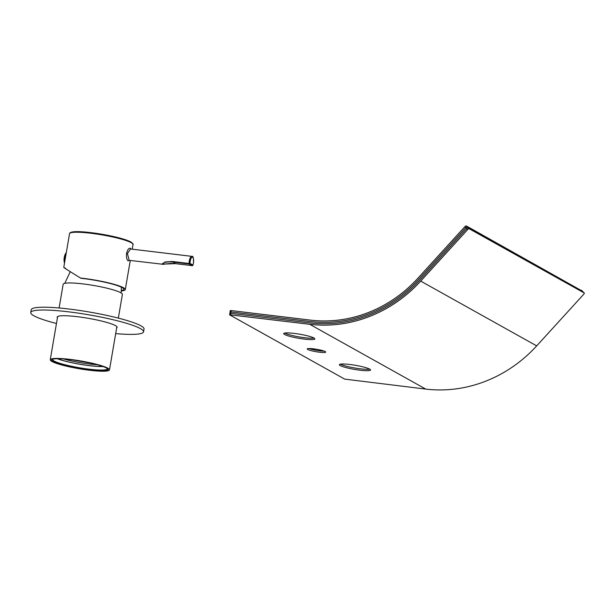 <?xml version="1.0" encoding="UTF-8"?>
<svg xmlns="http://www.w3.org/2000/svg" width="615" height="615" viewBox="0 0 615 615"><rect width="100%" height="100%" fill="white"/><g stroke="black" fill="none" stroke-linecap="round" stroke-linejoin="round"><path stroke-width="0.92" d="M90.367 370.153A28.613 3.782 9.7 0 1 62.284 364.88A28.613 3.782 9.7 0 1 52.006 359.56A28.613 3.782 9.7 0 1 69.364 359.506A28.613 3.782 9.7 0 1 107.902 369.115A28.613 3.782 9.7 0 1 90.367 370.153M52.536 359.291A27.898 3.69 -170.3 0 0 52.49 359.429A27.898 3.69 -170.3 0 0 90.228 369.323A27.898 3.69 -170.3 0 0 107.487 368.831A27.898 3.69 -170.3 0 0 107.487 368.685M102.92 366.486A27.537 3.644 9.7 0 1 90.689 365.764A27.537 3.644 9.7 0 1 57.579 358.737M63.66 358.968A26.107 3.452 -170.3 0 0 90.405 364.103A26.107 3.452 -170.3 0 0 97.101 364.687M57.349 358.737A27.898 3.69 -170.3 0 0 90.82 365.833A27.898 3.69 -170.3 0 0 103.136 366.563M59.109 307.992L63.16 284.291A30.043 3.974 9.7 0 1 81.741 283.761A30.043 3.974 9.7 0 1 122.385 294.416L118.334 318.116M68.842 359.237A30.043 3.974 9.7 0 1 109.478 369.892A30.043 3.974 9.7 0 1 90.897 370.422A30.043 3.974 9.7 0 1 50.253 359.767A30.043 3.974 9.7 0 1 68.842 359.237M90.282 363.011L73.239 359.99M129.311 260.353L128.135 260.868C126.759 259.745 126.244 257.247 126.582 253.372C127.536 249.659 128.766 247.968 130.28 248.283L130.834 249.006M163.559 264.242L162.145 264.304L165.151 261.944L172.408 261.49L189.059 263.497A5.72 1.983 -83.1 0 1 189.289 260.998A5.72 1.983 -83.1 0 1 191.826 256.355L130.549 248.975L127.428 253.549L129.158 260.329M121.432 290.464A30.758 4.067 -170.3 0 0 123.892 289.235A30.758 4.067 -170.3 0 0 122.201 287.612A30.758 4.067 -170.3 0 0 80.965 278.295L80.504 278.034A32.188 4.259 -170.3 0 1 123.53 287.774A32.188 4.259 -170.3 0 1 125.291 289.588L130.272 260.468M65.674 268.386C61.208 265.972 66.151 269.186 80.504 278.034M121.409 290.91A32.188 4.259 -170.3 0 0 125.291 289.588M129.181 260.337L163.175 264.304C162.737 264.55 170.163 262.905 175.521 263.658L192.134 265.649L189.197 264.012L172.554 262.005C167.096 261.575 163.605 262.298 162.068 264.166L175.483 263.643L172.408 261.49M64.498 263.159A6.181 2.145 -83.1 0 1 64.344 262.567A6.181 2.145 -83.1 0 1 64.367 257.301A6.181 2.145 -83.1 0 1 65.382 253.903A13.345 13.345 0 0 0 64.344 262.567L64.498 263.166M64.883 260.906A6.796 2.36 -83.1 0 1 66.059 254.057M325.189 351.572A9.371 1.238 -170.3 0 0 315.026 349.036A9.371 1.238 -170.3 0 0 307.223 348.943A9.371 1.238 -170.3 0 0 307.738 349.466A9.371 1.238 -170.3 0 0 317.901 352.003A9.371 1.238 -170.3 0 0 325.696 352.095A9.371 1.238 -170.3 0 0 325.189 351.572M369.677 369.123A15.806 2.091 -170.3 0 0 352.533 364.849A15.806 2.091 -170.3 0 0 339.372 364.687A15.806 2.091 -170.3 0 0 340.241 365.579A15.806 2.091 -170.3 0 0 357.384 369.853A15.806 2.091 -170.3 0 0 370.538 370.015A15.806 2.091 -170.3 0 0 369.677 369.123M340.418 364.142A15.806 2.091 -170.3 0 0 340.479 364.18A15.806 2.091 -170.3 0 0 354.932 368.024A15.806 2.091 -170.3 0 0 369.738 369.154M313.996 338.027A15.806 2.091 -170.3 0 0 296.853 333.753A15.806 2.091 -170.3 0 0 283.7 333.591A15.806 2.091 -170.3 0 0 284.561 334.483A15.806 2.091 -170.3 0 0 301.704 338.757A15.806 2.091 -170.3 0 0 314.865 338.919A15.806 2.091 -170.3 0 0 313.996 338.027M284.737 333.053A15.806 2.091 -170.3 0 0 284.799 333.084A15.806 2.091 -170.3 0 0 299.259 336.935A15.806 2.091 -170.3 0 0 314.057 338.065M230.102 312.066L229.626 314.857L344.692 379.117L425.741 389.087A133.048 123.523 -60.8 0 0 536.687 345.876L583.712 294.285A1.43 0.515 -45.6 0 0 584.25 293.001A1.43 0.515 -45.6 0 0 584.212 292.971L469.145 228.719L583.258 292.04A1.43 0.515 -45.6 0 1 583.297 292.071A1.43 0.515 -45.6 0 1 583.327 292.11M536.687 345.876L420.691 281.101A133.048 123.523 119.2 0 1 309.745 324.313L425.741 389.087M229.549 314.78L309.745 324.313M420.691 281.101L467.723 229.51A1.43 0.515 -45.6 0 1 469.145 228.719M467.723 229.51L466.762 228.572L419.738 280.171A131.61 122.193 119.2 0 1 309.983 322.913L230.733 313.366L309.983 322.913A131.61 122.193 -60.8 0 0 419.738 280.171L466.762 228.572A1.43 0.515 -45.6 0 1 468.192 227.781L469.583 228.557L468.63 227.627A1.43 0.515 -45.6 0 1 468.668 227.658A1.43 0.515 -45.6 0 1 468.699 227.696M580.36 290.418A1.43 0.515 -45.6 0 1 580.906 290.326L467.239 226.85A1.43 0.515 -45.6 0 0 465.809 227.642A1.43 0.515 -45.6 0 1 467.239 226.85L468.192 227.781A1.43 0.515 -45.6 0 0 466.762 228.572L464.855 226.712L417.831 278.303A128.75 119.541 119.2 0 1 310.46 320.115L231.209 310.567L230.971 311.966L310.221 321.514A130.18 120.871 119.2 0 0 418.784 279.233L465.809 227.642L418.784 279.233A130.18 120.871 119.2 0 1 310.221 321.514L230.971 311.966L230.025 311.982L230.971 311.966L230.733 313.366L229.787 313.381L230.733 313.366L230.494 314.765M309.007 348.528A9.371 1.238 -170.3 0 0 324.159 351.111M464.855 226.712A1.43 0.515 -45.6 0 1 466.278 225.913L582.305 291.103A1.43 0.515 -45.6 0 1 582.344 291.133A1.43 0.515 -45.6 0 1 582.374 291.179M231.209 310.567L230.264 310.583L230.025 311.982M466.278 225.913L468.63 227.627M314.819 350.035L312.451 348.713M309.368 348.521L309.945 348.843M580.906 290.326L582.305 291.103A1.43 0.515 -45.6 0 1 582.344 291.133L584.25 293.001M584.212 292.971L583.258 292.04A1.43 0.515 -45.6 0 1 583.297 292.071M57.441 317.747A30.396 4.021 9.7 0 1 57.187 317.079A30.396 4.021 9.7 0 1 77.298 316.694A30.396 4.021 9.7 0 1 117.119 327.326A30.396 4.021 9.7 0 1 116.665 327.872M115.681 333.614A57.226 7.565 -170.3 0 0 143.556 331.839L144.041 329.048A57.226 7.565 -170.3 0 0 69.072 309.038A57.226 7.565 -170.3 0 0 31.227 309.76L30.75 312.558A57.226 7.565 -170.3 0 0 56.457 323.49M143.556 331.839A57.226 7.565 -170.3 0 0 68.596 311.836A57.226 7.565 -170.3 0 0 30.75 312.558M70.441 232.885A31.473 4.159 9.7 0 1 97.324 233.516A31.473 4.159 9.7 0 1 130.695 241.918M131.241 242.694A32.188 4.259 -170.3 0 0 96.332 233.992A32.188 4.259 -170.3 0 0 69.541 233.662C69.841 233.285 69.003 230.394 87.453 232.262L102.105 234.277C112.422 236.037 124.73 238.828 130.918 241.987C132.878 243.555 133.57 244.393 132.994 244.509A32.188 4.259 -170.3 0 0 131.241 242.694M126.582 253.372L127.428 253.557M190.189 261.214A5.005 1.737 96.9 0 0 189.989 263.397L192.918 265.034A5.005 1.737 96.9 0 0 193.433 263.02A5.005 1.737 96.9 0 0 192.649 257.224A5.005 1.737 96.9 0 0 190.189 261.214M189.059 263.497L189.989 263.397A0.715 0.661 119.2 0 1 189.197 264.012L189.059 263.497M175.552 263.651L192.134 265.649A0.715 0.661 -60.8 0 0 192.918 265.034L192.81 265.319M191.826 256.355C193.148 255.802 193.694 258.039 193.471 263.066L192.926 265.196A0.715 0.715 0 0 1 192.172 265.665L192.218 265.657M66.082 253.895A6.796 2.36 96.9 0 0 64.852 261.106M116.873 326.657L109.478 369.892M57.649 316.533L50.253 359.767M70.271 271.692L64.767 283.338M121.393 287.197L121.178 292.986M63.768 267.417L69.541 233.662M132.202 249.175L132.994 244.509M65.382 253.903L66.32 252.519M581.39 290.203L582.344 291.133M469.606 228.572L468.668 227.658"/></g></svg>
